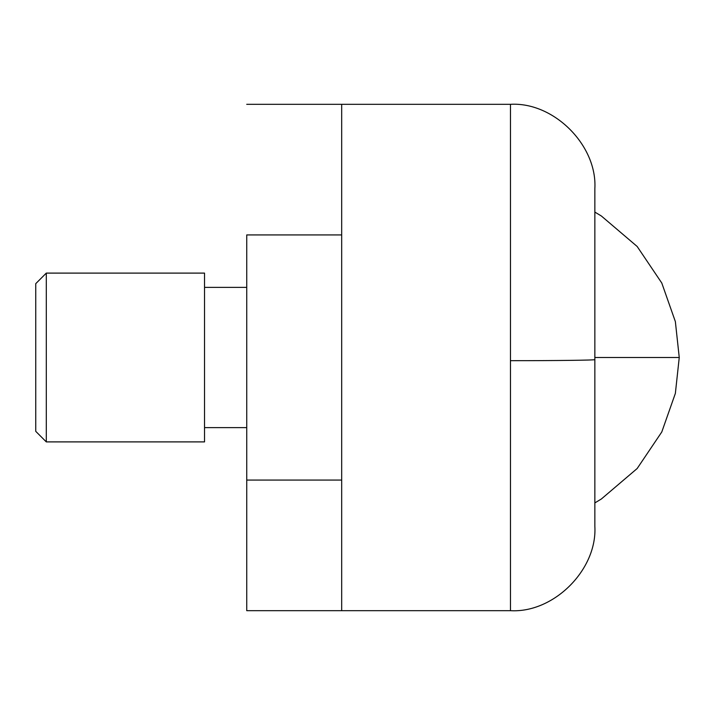 <?xml version="1.0" encoding="UTF-8"?>
<svg xmlns="http://www.w3.org/2000/svg" width="715" height="715" viewBox="0 0 715 715"><rect width="100%" height="100%" fill="white"/><g stroke="black" fill="none" stroke-linecap="round" stroke-linejoin="round"><path stroke-width="1.07" d="M46.296 441.897L35.75 431.342L35.75 283.658L46.296 273.103L204.535 273.103L204.535 441.897L46.296 441.897L46.296 273.103M341.681 234.931L341.681 104.462L341.681 234.931L246.738 234.931L246.738 610.538L246.738 480.069L341.681 480.069L341.681 610.682L341.681 480.069M341.681 104.319L341.681 610.682L510.465 610.682C553.785 613.229 597.4 569.614 594.853 526.285L594.853 188.715C597.4 145.386 553.785 101.771 510.465 104.319L246.738 104.319M594.853 359.618C596.015 360.19 555.555 360.7 510.465 360.682L510.465 104.319M510.465 610.673L510.465 360.682M594.853 502.913L601.378 498.981L637.172 468.513L661.786 431.967L675.362 393.393L679.25 357.5L594.853 357.5M204.535 287.376L246.738 287.376M204.535 427.624L246.738 427.624M341.681 610.682L246.738 610.682M594.853 212.087L601.378 216.01L637.172 246.487L661.786 283.033L675.362 321.607L679.25 357.5"/></g></svg>
